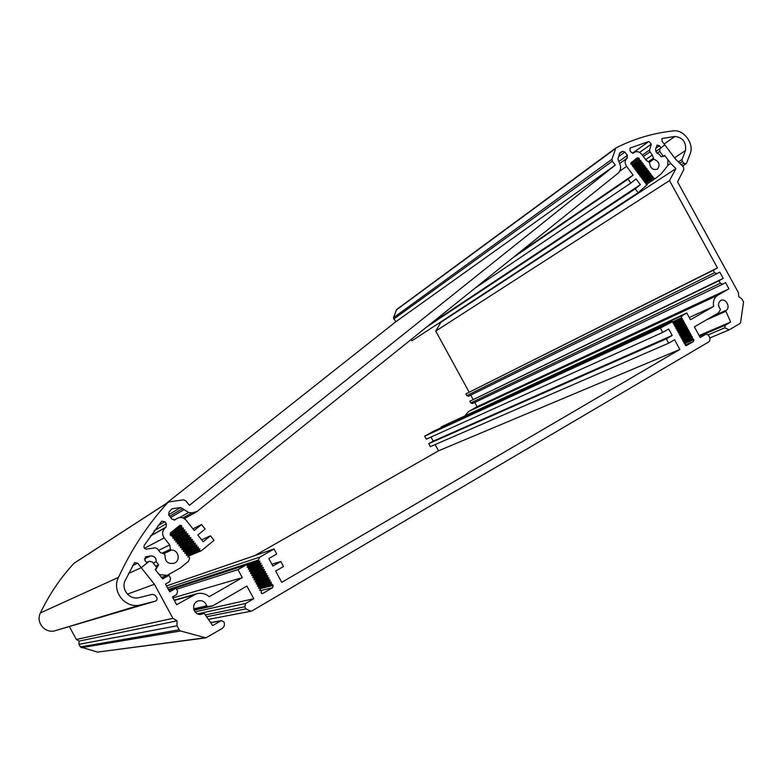 <?xml version="1.0" encoding="UTF-8"?>
<svg xmlns="http://www.w3.org/2000/svg" width="783" height="783" viewBox="0 0 783 783"><rect width="100%" height="100%" fill="white"/><g stroke="black" fill="none" stroke-linecap="round" stroke-linejoin="round"><path stroke-width="1.17" d="M659.736 151.452L659.795 148.848L664.777 144.826L675.269 158.832L683.353 166.926L683.902 169.285L677.559 181.871L738.457 292.744L738.721 296.561L741.775 298.783L743.556 302.013L740.601 322.488L739.896 323.585L729.227 329.839L724.755 327.832L725.205 325.239L730.647 322.048L725.88 311.282L726.076 310.342C731.009 307.641 725.802 297.765 720.859 300.418C718.011 302.532 717.786 305.38 720.194 308.972L720.331 309.98L718.275 313.014L694.374 326.854L700.227 337.522L706.129 334.087L708.4 335.085L709.369 336.866C710.377 339.117 710.073 340.859 708.449 342.093L252.302 610.72L250.981 611.239L245.95 608.88L244.795 606.756L245.676 603.458L253.77 598.721L246.899 586.075L212.751 605.856L207.701 606.551L206.692 605.817C205.273 601.775 202.494 600.14 198.363 600.894C190.191 602.959 193.646 616.564 201.75 614.185L203.57 613.461L204.578 613.852L212.643 625.607L221.315 620.655L223.85 621.849C225.005 624.58 224.398 626.811 222.039 628.543L205.89 637.871L180.609 630.981L179.16 629.816L176.987 625.813L177.075 620.85L172.926 618.335L154.437 584.265L141.243 567.695L149.279 561.264L152.293 561.91L156.747 567.518L155.259 569.574L162.649 578.872L168.991 575.319L170.616 578.324L169.666 581.661L165.428 584.049L169.637 591.791L175.979 588.199L177.614 591.204L176.664 594.551L172.436 596.959L176.645 604.701L196.053 593.935C200.918 592.535 205.303 593.455 209.218 596.695L242.319 577.648L237.963 569.642L245.921 565.091L247.037 565.111L247.624 566.207L247.066 567.186L248.182 567.215L248.769 568.301L248.211 569.29L249.317 569.31L249.914 570.406L249.346 571.394L250.462 571.414L251.059 572.5L250.491 573.489L251.607 573.518L252.195 574.605L251.637 575.593L252.743 575.613L253.34 576.709L252.772 577.697L253.888 577.717L254.485 578.803L253.917 579.792L255.033 579.821L255.62 580.908L255.062 581.896L256.168 581.916L256.765 583.012L256.207 584.001L257.313 584.02L257.91 585.107L257.343 586.105L258.459 586.124L259.056 587.211L258.488 588.199L259.604 588.219L260.191 589.315L259.633 590.304L260.739 590.323L261.336 591.41L261.121 593.034L262.696 593.504L272.553 587.73L273.15 585.449L270.771 583.09L271.329 582.102L270.223 582.082L269.636 580.996L270.194 580.007L269.088 579.988L268.5 578.901L269.049 577.923L267.952 577.903L267.355 576.807L267.913 575.828L266.807 575.808L266.22 574.722L266.778 573.733L265.672 573.714L265.085 572.627L265.643 571.639L264.537 571.619L263.94 570.533L264.497 569.544L263.391 569.525L262.804 568.438L263.362 567.46L262.256 567.43L261.669 566.344L262.227 565.365L261.121 565.336L260.524 564.249L261.082 563.271L259.985 563.251L259.388 562.155L259.946 561.176L258.84 561.157L258.253 560.07L259.976 557.056L274.03 549.01L276.742 554.012L268.814 558.563L272.895 566.07L280.823 561.499L283.534 566.491L275.626 571.081L281.753 582.346L679.859 349.443L674.545 339.763L668.653 343.179L666.284 338.863L672.186 335.457L668.643 328.997L662.741 332.393L660.372 328.077L672.92 321.47L673.057 323.173L674.408 324.182L674.036 324.965L675.396 325.973L675.015 326.756L675.866 326.834L676.003 328.537L677.354 329.545L676.982 330.328L678.332 331.336L677.961 332.119L679.321 333.127L678.939 333.91L679.791 333.989L679.928 335.701L680.77 335.77L680.907 337.483L682.257 338.491L681.885 339.274L682.737 339.352L682.874 341.065L684.225 342.073L683.853 342.856L685.203 343.854L685.125 345.176L686.28 345.685L693.523 341.447L693.855 339.607L692.426 338.462L692.289 336.749L691.458 336.68L691.311 334.967L690.479 334.889L690.332 333.186L688.991 332.188L689.353 331.405L688.012 330.406L688.384 329.623L687.543 329.545L687.405 327.842L686.564 327.764L686.427 326.061L685.585 325.982L685.448 324.279L684.606 324.201L684.469 322.498L683.119 321.49L683.49 320.717L682.14 319.709L682.512 318.926L681.161 317.927L682.306 315.539L686.769 312.985L690.479 319.738L713.656 306.398C712.804 301.338 714.155 297.638 717.708 295.289L728.973 288.849L725.518 282.565L722.709 284.16L720.34 283.211L719 280.754L723.218 278.366L719.763 272.083L716.944 273.668L714.576 272.709L713.235 270.262L717.463 267.894L669.504 180.579L675.925 168.629L670.728 163.441L664.787 155.514L663.221 156.101L659.736 151.452L657.162 153.223M265.643 571.639L251.989 575.603M264.497 569.544L251.157 573.508M263.362 567.46L250.315 571.414M262.227 565.365L249.434 569.329M261.082 563.271L248.446 567.274M259.946 561.176L247.408 565.228M259.976 557.056L167.552 587.964M274.03 549.01L166.456 585.938M280.823 561.499L271.897 564.22M679.859 349.443L438.519 450.822L254.749 555.636M435.113 444.587L438.519 450.822M668.653 343.179L430.376 446.653L428.751 443.658L666.284 338.863M672.186 335.457L433.224 441.132L428.751 443.658M431.002 437.061L433.224 441.132M662.741 332.393L426.304 439.175L424.67 436.19L660.372 328.077M672.078 321.382L433.547 431.198L424.67 436.19M692.289 336.749L683.03 340.732M691.311 334.967L682.022 338.98M690.332 333.186L681.024 337.238M689.353 331.405L680.026 335.496M688.384 329.623L679.018 333.744M687.405 327.842L678.019 332.002M686.427 326.061L677.021 330.26M685.448 324.279L676.013 328.508M684.469 322.498L675.034 326.756M683.49 320.717L674.124 324.974M682.512 318.926L673.204 323.193M682.306 315.539L441.338 426.823L440.77 427.88M686.769 312.985L441.338 426.823M713.656 306.398L689.255 317.516M728.973 288.849L477.082 406.729L468.42 411.604L465.317 415.391M474.762 402.482L477.082 406.729M722.709 284.16L472.521 403.548L470.769 402.932L720.34 283.211M719 280.754L469.839 401.229L470.769 402.932M723.218 278.366L469.839 401.229M470.74 395.121L473.089 399.408M716.944 273.668L468.518 396.227L466.766 395.601L714.576 272.709M713.235 270.262L465.836 393.898L466.766 395.601M717.463 267.894L465.836 393.898M669.504 180.579L435.74 331.072L469.086 392.087M675.925 168.629L440.898 322.283L435.74 331.072M670.728 163.441L667.752 165.419M664.787 155.514L663.886 156.13M699.131 335.516L730.647 322.048M69.511 626.87L76.333 639.447L79.083 641.081L78.975 644.331L80.385 646.934L97.532 652.102L205.723 637.891M266.778 573.733L252.801 577.697M267.913 575.828L253.986 579.684M269.049 577.923L255.189 581.671M270.194 580.007L256.403 583.658M271.329 582.102L257.607 585.645M245.921 565.091L168.746 590.167M237.963 569.642L176.547 589.237M242.319 577.648L172.955 597.909M175.979 588.199L168.922 590.48M168.991 575.319L161.954 577.981M156.16 561.675L158.646 564.817L155.572 569.955L159.213 574.546L167.082 575.397L180.335 567.969L188.458 561.303L189.721 557.956L188.948 556.977L187.812 557.153L188.223 556.067L187.44 555.078L186.315 555.255L186.726 554.168L185.943 553.18L184.808 553.356L185.219 552.269L184.436 551.291L183.31 551.457L183.721 550.38L182.938 549.392L181.803 549.568L182.214 548.482L181.431 547.493L180.296 547.669L180.716 546.583L179.933 545.594L178.798 545.771L179.209 544.684L178.426 543.696L177.291 543.872L177.702 542.785L176.919 541.797L175.784 541.973L176.204 540.887L175.421 539.908L174.286 540.074L174.697 538.988L173.914 538.009L172.779 538.175L173.19 537.089L170.371 535.132L170.625 532.753L179.943 525.285L181.93 526.147L181.519 527.223L182.292 528.202L183.428 528.036L183.016 529.112L183.79 530.101L184.925 529.934L184.514 531.011L185.287 531.99L186.423 531.823L186.011 532.9L186.785 533.889L187.92 533.712L187.509 534.789L188.282 535.778L189.417 535.611L189.006 536.688L189.78 537.667L190.905 537.5L190.504 538.577L191.277 539.556L192.403 539.389L192.001 540.466L192.775 541.445L193.9 541.278L193.489 542.355L194.272 543.343L195.398 543.167L194.987 544.244L195.77 545.232L196.895 545.056L196.484 546.133L197.257 547.121L198.383 546.945L197.982 548.022L198.755 549.01L199.88 548.834L199.479 549.911L200.252 550.899L201.378 550.723L214.043 540.339L210.48 535.826L203.169 541.787L197.805 535.004L205.126 529.054L201.554 524.532L194.223 530.473L186.158 520.274C183.428 517.338 180.305 516.77 176.782 518.571L175.138 519.804L172.006 519.237L168.883 515.283L168.932 512.199L171.947 508.774L180.619 507.55L188.654 512.464L191.992 512.875L197.189 511.407L618.864 172.583L620.537 168.962L620.616 166.319L617.944 158.969L619.823 152.734L622.661 151.334L624.903 152.078L627.408 155.416L626.821 158.46C624.707 160.613 624.628 163.256 626.596 166.368L633.124 175.04L627.986 179.199L630.892 183.056L636.021 178.896L640.357 184.671L635.248 188.85L638.155 192.706L647.228 184.641L645.779 183.858L645.398 182.214L644.575 182.263L644.82 181.441L643.372 180.658L643.616 179.845L642.168 179.053L641.786 177.408L640.964 177.457L641.208 176.635L639.76 175.852L640.005 175.04L638.556 174.247L638.801 173.434L637.352 172.642L636.971 170.997L636.148 171.046L636.393 170.224L634.944 169.441L634.553 167.787L633.731 167.836L633.976 167.024L632.527 166.231L632.145 164.587L630.961 164.146L631 162.825L637.333 157.745L639.026 158.176L639.505 159.947L640.944 160.73L640.709 161.543L642.148 162.335L641.903 163.148L643.342 163.931L643.734 165.575L644.546 165.526L644.311 166.339L645.75 167.131L645.505 167.944L646.944 168.727L647.335 170.371L648.148 170.322L648.53 171.966L649.352 171.917L649.107 172.73L650.546 173.523L650.927 175.157L651.75 175.118L651.505 175.93L652.944 176.713L653.335 178.358L655.831 178.211L661.322 173.718L667.752 165.644L667.879 159.634L665.021 155.837L661.155 156.835L659.208 154.222C656.536 153.36 655.371 151.53 655.704 148.75L657.074 145.109L659.452 145.726L661.038 147.84L664.777 144.826L661.987 141.106L662.095 138.483L674.956 136.438C682.874 137.554 686.388 142.242 685.487 150.512L682.081 159.448L682.433 161.494L683.725 163.216L686.035 163.862L686.534 163.246L690.293 153.38C694.227 143.534 683.598 129.303 673.458 130.878C653.237 133.041 634.024 138.748 615.82 148.007L611.954 159.272L612.355 161.19L615.301 165.096L189.398 505.338L185.786 500.777L183.574 499.867L169.157 501.874L167.748 502.617C147.889 524.414 131.456 549.333 118.468 577.384C111.274 591.41 125.368 609.057 140.441 604.946L155.445 601.148C157.138 600.218 157.52 598.917 156.58 597.233L154.907 595.139L152.382 594.317L138.924 597.664C129.508 600.189 120.739 589.207 125.202 580.448L134.578 562.566L137.661 563.183L141.243 567.695L128.51 573.459L141.243 567.695L146.969 563.065L144.943 560.511L145.687 556.821L150.649 555.92C154.417 555.95 156.257 557.868 156.16 561.675L153.174 563.016M154.437 584.265L127.423 594.14M172.926 618.335L76.333 639.447M177.075 620.85L79.083 641.081M176.987 625.813L78.975 644.331M253.77 598.721L195.026 611.885M169.735 544.899L164.195 537.921C161.787 534.182 162.159 530.776 165.291 527.703L166.045 527.106L166.407 523.71L164.831 521.713L161.641 521.175L144.258 545.35C143.495 547.62 144.307 548.863 146.675 549.089L155.083 547.816L157.344 548.717L160.339 552.485L164.45 554.11L165.037 555.264C164.968 561.783 168.091 564.406 174.394 563.153C180.942 560.481 178.416 549.607 171.389 550.116L170.41 549.294L169.735 544.899L158.626 550.332M652.356 155.034L649.988 151.882L649.587 149.993L651.309 144.141L648.931 141.439L630.1 148.026L629.992 150.669L631.245 152.352L633.682 152.969L634.367 152.421C636.892 150.992 639.32 151.608 641.649 154.271L646.053 160.124L649.587 162.649C650.184 168.228 652.816 170.381 657.495 169.118C660.412 164.773 659.198 161.464 653.854 159.203L652.356 155.034L645.691 159.644M661.038 147.84L655.89 151.413M396.619 309.549L393.448 317.741L395.767 321.784L165.497 503.988M615.301 165.096L395.767 321.784M74.287 563.065L73.925 563.359C60.399 577.981 49.231 594.503 40.422 612.923C35.558 622.133 44.748 633.564 54.8 630.824L155.308 601.187M158.646 564.817L155.641 566.119M167.082 575.397L161.562 577.502M181.93 526.147L172.759 531.04M183.428 528.036L170.244 534.946M184.925 529.934L172.818 536.159M186.423 531.823L174.178 538.019M187.92 533.712L175.47 539.898M189.417 535.611L176.615 541.846M190.905 537.5L177.741 543.803M192.403 539.389L178.847 545.761M193.9 541.278L180.354 547.532M195.398 543.167L181.91 549.275M196.895 545.056L183.476 551.017M198.383 546.945L185.033 552.769M199.88 548.834L186.589 554.511M201.378 550.723L188.145 556.263M210.48 535.826L201.632 539.839M201.554 524.532L192.951 528.868M633.124 175.04L517.622 253.937M627.986 179.199L513.061 257.587M630.892 183.056L475.124 288.085M640.357 184.671L430.689 323.78M635.248 188.85L426.666 327.01M411.055 339.558L411.985 340.762L638.155 192.706M640.944 160.73L633.075 166.202M642.148 162.335L634.23 167.807M643.342 163.931L635.385 169.412M644.546 165.526L636.53 171.017M645.75 167.131L637.685 172.632M646.944 168.727L638.83 174.237M648.148 170.322L639.985 175.842M649.352 171.917L641.13 177.447M650.546 173.523L642.285 179.053M651.75 175.118L643.43 180.658M652.944 176.713L644.585 182.253M655.831 178.211L647.042 184.005M264.537 571.619L251.783 575.329M263.94 570.533L252.243 573.978M263.391 569.525L250.58 573.342M262.804 568.438L251.128 571.952M262.256 567.43L249.376 571.355M261.669 566.344L250.002 569.936M261.121 565.336L248.397 569.29M260.524 564.249L248.867 567.92M259.985 563.251L247.536 567.195M259.388 562.155L247.722 565.903M258.84 561.157L246.665 565.101M258.253 560.07L168.394 589.511M693.523 341.447L685.047 345.029M693.855 339.607L685.184 343.297M693.669 339.254L684.89 342.993M692.563 338.471L684.244 342.024M692.426 338.462L684.264 341.946M691.927 337.532L683.549 341.124M691.458 336.68L683.275 340.194M690.949 335.75L682.619 339.342M690.479 334.889L682.287 338.442M689.97 333.969L681.699 337.561M689.5 333.108L681.288 336.69M688.991 332.188L680.77 335.77M688.521 331.326L680.29 334.938M688.012 330.406L679.84 333.989M687.543 329.545L679.292 333.186M687.034 328.615L678.9 332.217M686.564 327.764L678.293 331.434M686.055 326.834L677.961 330.436M685.585 325.982L677.295 329.682M685.076 325.053L677.011 328.664M684.606 324.201L676.287 327.93M684.097 323.271L676.062 326.893M683.628 322.41L675.289 326.188M683.119 321.49L675.112 325.121M682.649 320.629L674.29 324.436M682.14 319.709L674.163 323.35M681.67 318.847L673.292 322.684M681.161 317.927L673.204 321.578M717.708 295.289L468.42 411.604M725.205 325.239L699.503 336.201M724.755 327.832L708.233 334.83M210.656 622.71L220.62 620.929M211.811 606.159L194.057 610.241M193.871 609.761L207.701 606.551M199.596 614.352L203.345 613.549M206.692 605.817L193.646 608.89M726.076 310.342L712.432 316.391M706.256 319.973L725.88 311.282M659.795 148.848L655.939 151.52M265.085 572.627L253.349 575.994M265.672 573.714L252.987 577.316M266.22 574.722L254.446 578.03M266.807 575.808L254.201 579.312M267.355 576.807L255.542 580.056M267.952 577.903L255.395 581.299M268.5 578.901L256.618 582.092M269.088 579.988L256.599 583.296M269.636 580.996L257.676 584.128M270.223 582.082L257.803 585.293M270.771 583.09L258.713 586.173M271.368 584.177L259.007 587.299M271.535 584.177L258.977 587.348M272.924 585.048L259.887 588.287M273.15 585.449L260.23 588.65M272.553 587.73L261.17 590.49M262.696 593.504L262.051 593.651M193.47 595.08L174.345 600.463M148.878 561.528L146.587 562.585M179.16 629.816L80.385 646.934M180.609 630.981L81.344 647.698M204.872 637.822L97.532 652.102M245.676 603.458L197.57 613.833M244.795 606.756L205.312 614.929M245.95 608.88L206.565 616.75M170.41 549.294L162.13 553.199M171.389 550.116L163.569 553.767M164.831 521.713L157.912 525.745M166.407 523.71L154.251 530.668M166.045 527.106L150.639 535.748M165.291 527.703L150.453 536.022M164.195 537.921L144.463 548.266M634.24 152.528L633.388 153.135M630.374 147.86L629.884 148.222M648.931 141.439L632.458 153.184M651.309 144.141L639.603 152.421M649.587 149.993L642.285 155.112M649.988 151.882L643.352 156.522M653.1 158.479L648.696 161.504M653.854 159.203L649.518 162.169M659.452 145.726L655.851 148.241M662.633 138.258L661.733 138.885M674.956 136.438L664.131 143.974M685.487 150.512L674.525 157.843M682.081 159.448L678.352 161.915M682.433 161.494L679.713 163.285M683.725 163.216L681.269 164.831M615.115 148.878L396.071 310.195M611.954 159.272L393.448 317.741M612.355 161.19L393.692 319.092M167.748 502.617L73.925 563.359M118.468 577.384L40.422 612.923M140.441 604.946L54.8 630.824M137.661 563.183L132.464 565.669M146.48 556.556L145.188 557.183M150.649 555.92L144.405 558.925M181.48 525.579L175.686 528.682M181.519 527.223L170.234 533.203M182.292 528.202L170.087 534.623M183.016 529.112L170.684 535.533M183.79 530.101L172.074 536.149M184.514 531.011L173.239 536.776M185.287 531.99L173.229 538.107M186.011 532.9L174.726 538.567M186.785 533.889L174.384 540.055M187.509 534.789L176.204 540.368M188.282 535.778L175.832 541.865M189.006 536.688L177.663 542.179M189.78 537.667L177.389 543.617M190.504 538.577L179.111 543.989M191.277 539.556L178.945 545.369M192.001 540.466L180.55 545.81M192.775 541.445L180.511 547.121M193.489 542.355L181.979 547.63M194.272 543.343L182.067 548.883M194.987 544.244L183.379 549.47M195.77 545.232L183.613 550.635M196.484 546.133L184.759 551.31M197.257 547.121L185.17 552.397M197.982 548.022L186.08 553.18M198.755 549.01L186.726 554.158M199.479 549.911L187.225 555.108M200.252 550.899L188.263 555.93M176.106 519.051L174.198 520.137M175.363 519.648L174.726 520.01M180.619 507.55L168.58 514.793M182.84 508.451L169.657 516.271M183.868 509.753L170.645 517.514M188.654 512.464L179.689 517.563M191.992 512.875L182.938 517.945M622.661 151.334L619.568 153.576M624.903 152.078L618.668 156.58M627.408 155.416L618.844 161.543M627.34 158.049L619.96 163.295M626.821 158.46L619.979 163.324M626.596 166.368L620.116 170.909M639.026 158.176L630.824 163.911M639.261 158.489L631.039 164.244M639.545 159.82L632.517 164.714M639.505 159.947L632.586 164.773M640.132 160.779L632.595 166.016M640.709 161.543L633.77 166.358M641.326 162.375L633.809 167.582M641.903 163.148L634.964 167.944M642.53 163.97L635.033 169.148M643.107 164.743L636.148 169.529M643.734 165.575L636.246 170.704M644.311 166.339L637.333 171.115M644.928 167.171L637.46 172.27M645.505 167.944L638.517 172.7M646.132 168.766L638.683 173.836M646.709 169.539L639.691 174.296M647.335 170.371L639.897 175.402M647.913 171.134L640.876 175.881M648.53 171.966L641.111 176.958M649.107 172.73L642.06 177.467M649.733 173.562L642.324 178.524M650.311 174.335L643.235 179.062M650.927 175.157L643.548 180.09M651.505 175.93L644.409 180.648M652.131 176.752L644.761 181.646M652.709 177.526L645.584 182.243M653.335 178.358L645.975 183.212M210.568 622.583L221.315 620.655M194.067 610.26L212.027 606.13M203.57 613.461L199.459 614.342M196.053 593.935L174.159 600.13M149.279 561.264L146.548 562.537M250.717 611.288L208.356 619.363M729.227 329.839L709.819 337.962M174.394 563.153L173.895 563.359M634.367 152.421L633.369 153.135M686.035 163.862L682.561 166.123M615.624 148.134L396.462 309.647M168.13 502.285L74.179 563.134M176.782 518.571L174.012 520.157M195.985 512.18L184.348 518.64"/></g></svg>
